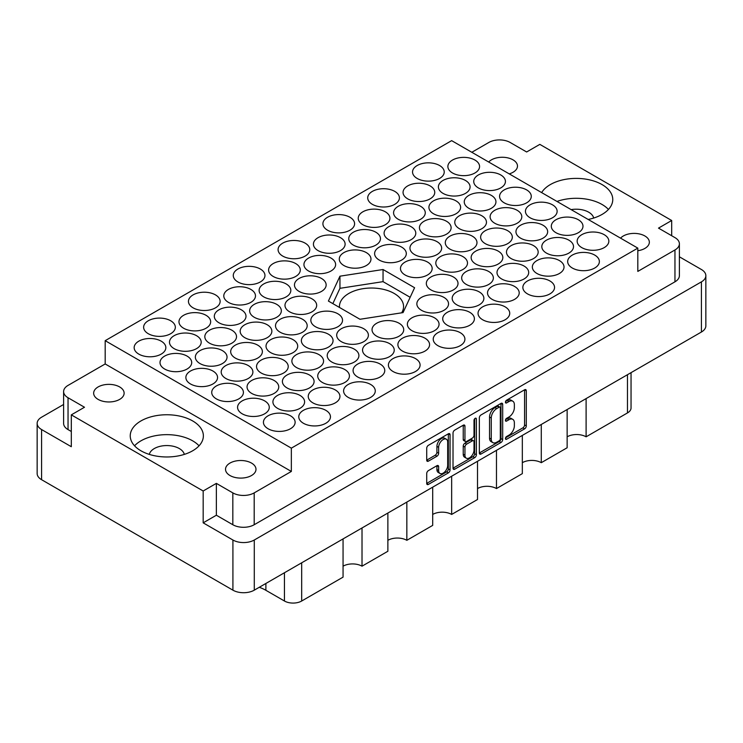<?xml version="1.0" encoding="UTF-8"?>
<svg xmlns="http://www.w3.org/2000/svg" width="743" height="743" viewBox="0 0 743 743"><rect width="100%" height="100%" fill="white"/><g stroke="black" fill="none" stroke-linecap="round" stroke-linejoin="round"><path stroke-width="1.11" d="M446.367 439.215L444.648 438.221A6.399 3.696 120 0 0 441.444 438.537A6.399 3.696 120 0 0 436.921 446.376L438.639 447.37A6.399 3.696 120 0 1 443.172 439.531A6.399 3.696 120 0 1 446.367 439.215A6.399 3.696 120 0 1 447.695 442.15L447.695 465.294A6.399 3.696 120 0 1 444.899 471.74A6.399 3.696 120 0 1 439.967 473.458A6.399 3.696 120 0 1 438.639 470.523L438.639 466.669A2.396 1.384 120 0 0 438.147 465.573A2.396 1.384 120 0 0 436.949 465.685L428.405 470.625A2.396 1.384 120 0 0 426.714 473.551L426.714 483.414A2.396 1.384 120 0 0 427.206 484.51A2.396 1.384 120 0 0 428.405 484.399L448.373 472.873A2.396 1.384 120 0 0 450.063 469.938L450.063 434.776A2.396 1.384 120 0 0 449.571 433.68A2.396 1.384 120 0 0 448.373 433.791L428.405 445.317A2.396 1.384 120 0 0 426.714 448.252L426.714 460.168A2.396 1.384 120 0 0 427.206 461.264A2.396 1.384 120 0 0 428.405 461.143L436.949 456.211A2.396 1.384 120 0 0 438.639 453.286L438.639 447.37M475.186 418.309L476.374 418.996A1.672 0.966 120 0 0 476.031 418.225A1.672 0.966 120 0 0 475.186 418.309A1.672 0.966 120 0 0 474.006 420.362L474.006 435.212A2.396 1.384 120 0 1 472.316 438.138L466.641 441.416A2.396 1.384 120 0 1 465.452 441.537A2.396 1.384 120 0 1 464.951 440.441L464.951 426.176A2.396 1.384 120 0 0 464.459 425.08A2.396 1.384 120 0 0 463.26 425.2L464.951 426.176M593.703 218.033A17.674 10.207 0 0 0 588.688 212.192A17.674 10.207 0 0 0 571.153 209.628M149.297 454.391A17.674 10.207 180 0 1 161.157 446.097A17.674 10.207 180 0 1 179.304 448.549A17.674 10.207 180 0 1 184.32 454.391M98.113 399.39A15.231 8.795 180 0 1 93.655 393.168A15.231 8.795 180 0 1 103.054 385.041A15.231 8.795 180 0 1 119.66 386.945A15.231 8.795 180 0 1 124.127 393.168A15.231 8.795 180 0 1 114.719 401.294A15.231 8.795 180 0 1 98.113 399.39M509.234 173.881A15.231 8.795 0 0 0 517.481 166.07A15.231 8.795 0 0 0 513.023 159.847A15.231 8.795 0 0 0 488.708 162.03M637.819 250.725A15.231 8.795 0 0 0 649.345 242.199A15.231 8.795 0 0 0 644.887 235.977A15.231 8.795 0 0 0 620.572 238.159M229.977 475.52A15.231 8.795 180 0 1 225.519 469.297A15.231 8.795 180 0 1 234.927 461.171A15.231 8.795 180 0 1 251.524 463.084A15.231 8.795 180 0 1 255.991 469.297A15.231 8.795 180 0 1 246.583 477.424A15.231 8.795 180 0 1 229.977 475.52M192.66 420.937A36.565 21.11 0 0 0 152.817 416.359A36.565 21.11 0 0 0 130.239 435.862A36.565 21.11 0 0 0 140.947 450.787A36.565 21.11 0 0 0 180.8 455.366A36.565 21.11 0 0 0 203.368 435.862A36.565 21.11 0 0 0 192.66 420.937M199.05 445.809A36.565 21.11 0 0 0 192.66 440.84A36.565 21.11 0 0 0 134.557 445.809M588.168 219.454A36.565 21.11 0 0 0 612.761 199.505A36.565 21.11 0 0 0 602.053 184.58A36.565 21.11 0 0 0 541.647 192.595M608.443 209.452A36.565 21.11 0 0 0 602.053 204.483A36.565 21.11 0 0 0 556.981 201.446M161.203 341.167A15.844 9.148 0 0 0 143.938 339.189A15.844 9.148 0 0 0 134.158 347.64A15.844 9.148 0 0 0 138.792 354.105A15.844 9.148 0 0 0 156.067 356.092A15.844 9.148 0 0 0 165.847 347.64A15.844 9.148 0 0 0 161.203 341.167M170.686 320.772A15.844 9.148 0 0 0 153.42 318.784A15.844 9.148 0 0 0 143.631 327.236A15.844 9.148 0 0 0 148.275 333.709A15.844 9.148 0 0 0 165.54 335.687A15.844 9.148 0 0 0 175.329 327.236A15.844 9.148 0 0 0 170.686 320.772M206.025 315.292A15.844 9.148 0 0 0 188.75 313.314A15.844 9.148 0 0 0 178.97 321.765A15.844 9.148 0 0 0 183.614 328.23A15.844 9.148 0 0 0 200.879 330.217A15.844 9.148 0 0 0 210.659 321.765A15.844 9.148 0 0 0 206.025 315.292M250.837 289.417A15.844 9.148 0 0 0 233.571 287.439A15.844 9.148 0 0 0 223.792 295.89A15.844 9.148 0 0 0 228.426 302.355A15.844 9.148 0 0 0 245.701 304.342A15.844 9.148 0 0 0 255.481 295.89A15.844 9.148 0 0 0 250.837 289.417M295.658 263.542A15.844 9.148 0 0 0 278.384 261.564A15.844 9.148 0 0 0 268.604 270.015A15.844 9.148 0 0 0 273.248 276.48A15.844 9.148 0 0 0 290.513 278.467A15.844 9.148 0 0 0 300.293 270.015A15.844 9.148 0 0 0 295.658 263.542M187.06 356.092A15.844 9.148 0 0 0 169.794 354.114A15.844 9.148 0 0 0 160.014 362.565A15.844 9.148 0 0 0 164.649 369.03A15.844 9.148 0 0 0 181.924 371.017A15.844 9.148 0 0 0 191.703 362.565A15.844 9.148 0 0 0 187.06 356.092M231.881 330.217A15.844 9.148 0 0 0 214.606 328.239A15.844 9.148 0 0 0 204.827 336.69A15.844 9.148 0 0 0 209.47 343.155A15.844 9.148 0 0 0 226.736 345.142A15.844 9.148 0 0 0 236.515 336.69A15.844 9.148 0 0 0 231.881 330.217M276.693 304.351A15.844 9.148 0 0 0 259.428 302.364A15.844 9.148 0 0 0 249.648 310.815A15.844 9.148 0 0 0 254.282 317.289A15.844 9.148 0 0 0 271.557 319.267A15.844 9.148 0 0 0 281.337 310.815A15.844 9.148 0 0 0 276.693 304.351M321.515 278.476A15.844 9.148 0 0 0 304.24 276.489A15.844 9.148 0 0 0 294.46 284.94A15.844 9.148 0 0 0 299.104 291.414A15.844 9.148 0 0 0 316.369 293.392A15.844 9.148 0 0 0 326.149 284.94A15.844 9.148 0 0 0 321.515 278.476M212.916 371.026A15.844 9.148 0 0 0 195.65 369.039A15.844 9.148 0 0 0 185.871 377.49A15.844 9.148 0 0 0 190.505 383.964A15.844 9.148 0 0 0 207.78 385.942A15.844 9.148 0 0 0 217.56 377.49A15.844 9.148 0 0 0 212.916 371.026M257.737 345.151A15.844 9.148 0 0 0 240.463 343.164A15.844 9.148 0 0 0 230.683 351.615A15.844 9.148 0 0 0 235.327 358.089A15.844 9.148 0 0 0 252.592 360.067A15.844 9.148 0 0 0 262.372 351.615A15.844 9.148 0 0 0 257.737 345.151M302.55 319.276A15.844 9.148 0 0 0 285.284 317.289A15.844 9.148 0 0 0 275.504 325.74A15.844 9.148 0 0 0 280.139 332.214A15.844 9.148 0 0 0 297.414 334.192A15.844 9.148 0 0 0 307.193 325.74A15.844 9.148 0 0 0 302.55 319.276M238.772 385.951A15.844 9.148 0 0 0 221.507 383.973A15.844 9.148 0 0 0 211.727 392.425A15.844 9.148 0 0 0 216.362 398.889A15.844 9.148 0 0 0 233.627 400.876A15.844 9.148 0 0 0 243.416 392.425A15.844 9.148 0 0 0 238.772 385.951M283.594 360.076A15.844 9.148 0 0 0 266.319 358.098A15.844 9.148 0 0 0 256.539 366.55A15.844 9.148 0 0 0 261.183 373.014A15.844 9.148 0 0 0 278.449 375.001A15.844 9.148 0 0 0 288.228 366.55A15.844 9.148 0 0 0 283.594 360.076M328.406 334.201A15.844 9.148 0 0 0 311.141 332.223A15.844 9.148 0 0 0 301.361 340.675A15.844 9.148 0 0 0 305.995 347.139A15.844 9.148 0 0 0 323.27 349.126A15.844 9.148 0 0 0 333.05 340.675A15.844 9.148 0 0 0 328.406 334.201M264.629 400.876A15.844 9.148 0 0 0 247.363 398.898A15.844 9.148 0 0 0 237.574 407.35A15.844 9.148 0 0 0 242.218 413.814A15.844 9.148 0 0 0 259.483 415.801A15.844 9.148 0 0 0 269.272 407.35A15.844 9.148 0 0 0 264.629 400.876M309.441 375.001A15.844 9.148 0 0 0 292.175 373.023A15.844 9.148 0 0 0 282.396 381.475A15.844 9.148 0 0 0 287.039 387.939A15.844 9.148 0 0 0 304.305 389.926A15.844 9.148 0 0 0 314.085 381.475A15.844 9.148 0 0 0 309.441 375.001M354.262 349.126A15.844 9.148 0 0 0 336.997 347.148A15.844 9.148 0 0 0 327.217 355.6A15.844 9.148 0 0 0 331.852 362.064A15.844 9.148 0 0 0 349.126 364.051A15.844 9.148 0 0 0 358.906 355.6A15.844 9.148 0 0 0 354.262 349.126M399.084 323.251A15.844 9.148 0 0 0 381.809 321.273A15.844 9.148 0 0 0 372.029 329.725A15.844 9.148 0 0 0 376.673 336.189A15.844 9.148 0 0 0 393.939 338.176A15.844 9.148 0 0 0 403.718 329.725A15.844 9.148 0 0 0 399.084 323.251M290.485 415.811A15.844 9.148 0 0 0 273.22 413.823A15.844 9.148 0 0 0 263.431 422.275A15.844 9.148 0 0 0 268.074 428.748A15.844 9.148 0 0 0 285.34 430.726A15.844 9.148 0 0 0 295.129 422.275A15.844 9.148 0 0 0 290.485 415.811M335.297 389.936A15.844 9.148 0 0 0 318.032 387.948A15.844 9.148 0 0 0 308.252 396.4A15.844 9.148 0 0 0 312.896 402.873A15.844 9.148 0 0 0 330.161 404.851A15.844 9.148 0 0 0 339.941 396.4A15.844 9.148 0 0 0 335.297 389.936M380.119 364.061A15.844 9.148 0 0 0 362.853 362.073A15.844 9.148 0 0 0 353.074 370.525A15.844 9.148 0 0 0 357.708 376.998A15.844 9.148 0 0 0 374.974 378.976A15.844 9.148 0 0 0 384.763 370.525A15.844 9.148 0 0 0 380.119 364.061M424.94 338.186A15.844 9.148 0 0 0 407.666 336.198A15.844 9.148 0 0 0 397.886 344.65A15.844 9.148 0 0 0 402.53 351.123A15.844 9.148 0 0 0 419.795 353.101A15.844 9.148 0 0 0 429.575 344.65A15.844 9.148 0 0 0 424.94 338.186M215.498 294.897A15.844 9.148 0 0 0 198.232 292.909A15.844 9.148 0 0 0 188.453 301.361A15.844 9.148 0 0 0 193.096 307.834A15.844 9.148 0 0 0 210.362 309.812A15.844 9.148 0 0 0 220.142 301.361A15.844 9.148 0 0 0 215.498 294.897M260.319 269.022A15.844 9.148 0 0 0 243.054 267.034A15.844 9.148 0 0 0 233.265 275.486A15.844 9.148 0 0 0 237.909 281.959A15.844 9.148 0 0 0 255.174 283.937A15.844 9.148 0 0 0 264.963 275.486A15.844 9.148 0 0 0 260.319 269.022M196.542 335.697A15.844 9.148 0 0 0 179.277 333.709A15.844 9.148 0 0 0 169.488 342.161A15.844 9.148 0 0 0 174.131 348.634A15.844 9.148 0 0 0 191.397 350.612A15.844 9.148 0 0 0 201.186 342.161A15.844 9.148 0 0 0 196.542 335.697M241.354 309.822A15.844 9.148 0 0 0 224.089 307.834A15.844 9.148 0 0 0 214.309 316.286A15.844 9.148 0 0 0 218.953 322.759A15.844 9.148 0 0 0 236.218 324.737A15.844 9.148 0 0 0 245.998 316.286A15.844 9.148 0 0 0 241.354 309.822M286.176 283.947A15.844 9.148 0 0 0 268.91 281.959A15.844 9.148 0 0 0 259.121 290.411A15.844 9.148 0 0 0 263.765 296.884A15.844 9.148 0 0 0 281.03 298.862A15.844 9.148 0 0 0 290.819 290.411A15.844 9.148 0 0 0 286.176 283.947M222.398 350.622A15.844 9.148 0 0 0 205.133 348.643A15.844 9.148 0 0 0 195.344 357.095A15.844 9.148 0 0 0 199.988 363.559A15.844 9.148 0 0 0 217.253 365.547A15.844 9.148 0 0 0 227.042 357.095A15.844 9.148 0 0 0 222.398 350.622M267.211 324.747A15.844 9.148 0 0 0 249.945 322.768A15.844 9.148 0 0 0 240.165 331.22A15.844 9.148 0 0 0 244.809 337.684A15.844 9.148 0 0 0 262.075 339.672A15.844 9.148 0 0 0 271.854 331.22A15.844 9.148 0 0 0 267.211 324.747M312.032 298.872A15.844 9.148 0 0 0 294.767 296.894A15.844 9.148 0 0 0 284.978 305.345A15.844 9.148 0 0 0 289.621 311.809A15.844 9.148 0 0 0 306.887 313.797A15.844 9.148 0 0 0 316.676 305.345A15.844 9.148 0 0 0 312.032 298.872M248.255 365.547A15.844 9.148 0 0 0 230.989 363.568A15.844 9.148 0 0 0 221.2 372.02A15.844 9.148 0 0 0 225.844 378.484A15.844 9.148 0 0 0 243.11 380.472A15.844 9.148 0 0 0 252.889 372.02A15.844 9.148 0 0 0 248.255 365.547M293.067 339.672A15.844 9.148 0 0 0 275.802 337.694A15.844 9.148 0 0 0 266.022 346.145A15.844 9.148 0 0 0 270.666 352.609A15.844 9.148 0 0 0 287.931 354.597A15.844 9.148 0 0 0 297.711 346.145A15.844 9.148 0 0 0 293.067 339.672M337.889 313.797A15.844 9.148 0 0 0 320.623 311.819A15.844 9.148 0 0 0 310.834 320.27A15.844 9.148 0 0 0 315.478 326.734A15.844 9.148 0 0 0 332.743 328.722A15.844 9.148 0 0 0 342.532 320.27A15.844 9.148 0 0 0 337.889 313.797M274.111 380.481A15.844 9.148 0 0 0 256.837 378.493A15.844 9.148 0 0 0 247.057 386.945A15.844 9.148 0 0 0 251.701 393.418A15.844 9.148 0 0 0 268.966 395.397A15.844 9.148 0 0 0 278.746 386.945A15.844 9.148 0 0 0 274.111 380.481M318.923 354.606A15.844 9.148 0 0 0 301.658 352.619A15.844 9.148 0 0 0 291.878 361.07A15.844 9.148 0 0 0 296.522 367.544A15.844 9.148 0 0 0 313.787 369.522A15.844 9.148 0 0 0 323.567 361.07A15.844 9.148 0 0 0 318.923 354.606M363.745 328.731A15.844 9.148 0 0 0 346.479 326.744A15.844 9.148 0 0 0 336.69 335.195A15.844 9.148 0 0 0 341.334 341.669A15.844 9.148 0 0 0 358.6 343.647A15.844 9.148 0 0 0 368.389 335.195A15.844 9.148 0 0 0 363.745 328.731M299.968 395.406A15.844 9.148 0 0 0 282.693 393.428A15.844 9.148 0 0 0 272.913 401.879A15.844 9.148 0 0 0 277.557 408.344A15.844 9.148 0 0 0 294.822 410.331A15.844 9.148 0 0 0 304.602 401.879A15.844 9.148 0 0 0 299.968 395.406M344.78 369.531A15.844 9.148 0 0 0 327.514 367.553A15.844 9.148 0 0 0 317.735 376.004A15.844 9.148 0 0 0 322.369 382.469A15.844 9.148 0 0 0 339.644 384.456A15.844 9.148 0 0 0 349.424 376.004A15.844 9.148 0 0 0 344.78 369.531M389.601 343.656A15.844 9.148 0 0 0 372.327 341.678A15.844 9.148 0 0 0 362.547 350.129A15.844 9.148 0 0 0 367.191 356.594A15.844 9.148 0 0 0 384.456 358.581A15.844 9.148 0 0 0 394.236 350.129A15.844 9.148 0 0 0 389.601 343.656M460.27 332.706A15.844 9.148 0 0 0 443.004 330.728A15.844 9.148 0 0 0 433.225 339.179A15.844 9.148 0 0 0 437.868 345.644A15.844 9.148 0 0 0 455.134 347.631A15.844 9.148 0 0 0 464.914 339.179A15.844 9.148 0 0 0 460.27 332.706M505.091 306.831A15.844 9.148 0 0 0 487.826 304.853A15.844 9.148 0 0 0 478.037 313.305A15.844 9.148 0 0 0 482.681 319.769A15.844 9.148 0 0 0 499.946 321.756A15.844 9.148 0 0 0 509.735 313.305A15.844 9.148 0 0 0 505.091 306.831M549.904 280.956A15.844 9.148 0 0 0 532.638 278.978A15.844 9.148 0 0 0 522.858 287.43A15.844 9.148 0 0 0 527.502 293.894A15.844 9.148 0 0 0 544.768 295.881A15.844 9.148 0 0 0 554.547 287.43A15.844 9.148 0 0 0 549.904 280.956M594.725 255.081A15.844 9.148 0 0 0 577.46 253.103A15.844 9.148 0 0 0 567.671 261.555A15.844 9.148 0 0 0 572.314 268.019A15.844 9.148 0 0 0 589.58 270.006A15.844 9.148 0 0 0 599.369 261.555A15.844 9.148 0 0 0 594.725 255.081M434.414 317.781A15.844 9.148 0 0 0 417.148 315.803A15.844 9.148 0 0 0 407.368 324.254A15.844 9.148 0 0 0 412.012 330.719A15.844 9.148 0 0 0 429.278 332.706A15.844 9.148 0 0 0 439.057 324.254A15.844 9.148 0 0 0 434.414 317.781M479.235 291.906A15.844 9.148 0 0 0 461.97 289.928A15.844 9.148 0 0 0 452.181 298.38A15.844 9.148 0 0 0 456.824 304.844A15.844 9.148 0 0 0 474.09 306.831A15.844 9.148 0 0 0 483.879 298.38A15.844 9.148 0 0 0 479.235 291.906M524.047 266.031A15.844 9.148 0 0 0 506.782 264.053A15.844 9.148 0 0 0 497.002 272.505A15.844 9.148 0 0 0 501.646 278.969A15.844 9.148 0 0 0 518.911 280.956A15.844 9.148 0 0 0 528.691 272.505A15.844 9.148 0 0 0 524.047 266.031M568.869 240.156A15.844 9.148 0 0 0 551.603 238.178A15.844 9.148 0 0 0 541.814 246.63A15.844 9.148 0 0 0 546.458 253.094A15.844 9.148 0 0 0 563.723 255.081A15.844 9.148 0 0 0 573.512 246.63A15.844 9.148 0 0 0 568.869 240.156M453.379 276.981A15.844 9.148 0 0 0 436.113 274.994A15.844 9.148 0 0 0 426.324 283.445A15.844 9.148 0 0 0 430.968 289.919A15.844 9.148 0 0 0 448.233 291.897A15.844 9.148 0 0 0 458.022 283.445A15.844 9.148 0 0 0 453.379 276.981M498.191 251.106A15.844 9.148 0 0 0 480.925 249.119A15.844 9.148 0 0 0 471.146 257.57A15.844 9.148 0 0 0 475.789 264.044A15.844 9.148 0 0 0 493.055 266.022A15.844 9.148 0 0 0 502.835 257.57A15.844 9.148 0 0 0 498.191 251.106M543.012 225.231A15.844 9.148 0 0 0 525.747 223.244A15.844 9.148 0 0 0 515.958 231.695A15.844 9.148 0 0 0 520.602 238.169A15.844 9.148 0 0 0 537.867 240.147A15.844 9.148 0 0 0 547.656 231.695A15.844 9.148 0 0 0 543.012 225.231M427.522 262.047A15.844 9.148 0 0 0 410.257 260.069A15.844 9.148 0 0 0 400.468 268.52A15.844 9.148 0 0 0 405.111 274.984A15.844 9.148 0 0 0 422.377 276.972A15.844 9.148 0 0 0 432.166 268.52A15.844 9.148 0 0 0 427.522 262.047M472.334 236.172A15.844 9.148 0 0 0 455.069 234.194A15.844 9.148 0 0 0 445.289 242.645A15.844 9.148 0 0 0 449.933 249.109A15.844 9.148 0 0 0 467.198 251.097A15.844 9.148 0 0 0 476.978 242.645A15.844 9.148 0 0 0 472.334 236.172M517.156 210.297A15.844 9.148 0 0 0 499.89 208.319A15.844 9.148 0 0 0 490.111 216.77A15.844 9.148 0 0 0 494.745 223.234A15.844 9.148 0 0 0 512.011 225.222A15.844 9.148 0 0 0 521.8 216.77A15.844 9.148 0 0 0 517.156 210.297M401.666 247.122A15.844 9.148 0 0 0 384.4 245.144A15.844 9.148 0 0 0 374.611 253.595A15.844 9.148 0 0 0 379.255 260.059A15.844 9.148 0 0 0 396.521 262.047A15.844 9.148 0 0 0 406.31 253.595A15.844 9.148 0 0 0 401.666 247.122M446.478 221.247A15.844 9.148 0 0 0 429.213 219.269A15.844 9.148 0 0 0 419.433 227.72A15.844 9.148 0 0 0 424.077 234.184A15.844 9.148 0 0 0 441.342 236.172A15.844 9.148 0 0 0 451.122 227.72A15.844 9.148 0 0 0 446.478 221.247M491.299 195.372A15.844 9.148 0 0 0 474.034 193.394A15.844 9.148 0 0 0 464.254 201.845A15.844 9.148 0 0 0 468.889 208.309A15.844 9.148 0 0 0 486.163 210.297A15.844 9.148 0 0 0 495.943 201.845A15.844 9.148 0 0 0 491.299 195.372M330.988 258.072A15.844 9.148 0 0 0 313.722 256.084A15.844 9.148 0 0 0 303.943 264.536A15.844 9.148 0 0 0 308.586 271.009A15.844 9.148 0 0 0 325.852 272.987A15.844 9.148 0 0 0 335.632 264.536A15.844 9.148 0 0 0 330.988 258.072M375.809 232.197A15.844 9.148 0 0 0 358.544 230.209A15.844 9.148 0 0 0 348.764 238.661A15.844 9.148 0 0 0 353.399 245.134A15.844 9.148 0 0 0 370.673 247.113A15.844 9.148 0 0 0 380.453 238.661A15.844 9.148 0 0 0 375.809 232.197M420.631 206.322A15.844 9.148 0 0 0 403.356 204.334A15.844 9.148 0 0 0 393.576 212.786A15.844 9.148 0 0 0 398.22 219.259A15.844 9.148 0 0 0 415.486 221.238A15.844 9.148 0 0 0 425.265 212.786A15.844 9.148 0 0 0 420.631 206.322M465.443 180.447A15.844 9.148 0 0 0 448.178 178.459A15.844 9.148 0 0 0 438.398 186.911A15.844 9.148 0 0 0 443.032 193.384A15.844 9.148 0 0 0 460.307 195.363A15.844 9.148 0 0 0 470.087 186.911A15.844 9.148 0 0 0 465.443 180.447M305.132 243.147A15.844 9.148 0 0 0 287.866 241.159A15.844 9.148 0 0 0 278.086 249.611A15.844 9.148 0 0 0 282.73 256.084A15.844 9.148 0 0 0 299.996 258.062A15.844 9.148 0 0 0 309.775 249.611A15.844 9.148 0 0 0 305.132 243.147M349.953 217.272A15.844 9.148 0 0 0 332.688 215.284A15.844 9.148 0 0 0 322.908 223.736A15.844 9.148 0 0 0 327.542 230.209A15.844 9.148 0 0 0 344.817 232.188A15.844 9.148 0 0 0 354.597 223.736A15.844 9.148 0 0 0 349.953 217.272M394.774 191.397A15.844 9.148 0 0 0 377.5 189.409A15.844 9.148 0 0 0 367.72 197.861A15.844 9.148 0 0 0 372.364 204.334A15.844 9.148 0 0 0 389.629 206.313A15.844 9.148 0 0 0 399.409 197.861A15.844 9.148 0 0 0 394.774 191.397M469.752 312.311A15.844 9.148 0 0 0 452.487 310.323A15.844 9.148 0 0 0 442.707 318.775A15.844 9.148 0 0 0 447.342 325.248A15.844 9.148 0 0 0 464.616 327.226A15.844 9.148 0 0 0 474.396 318.775A15.844 9.148 0 0 0 469.752 312.311M514.574 286.436A15.844 9.148 0 0 0 497.299 284.448A15.844 9.148 0 0 0 487.519 292.9A15.844 9.148 0 0 0 492.163 299.373A15.844 9.148 0 0 0 509.429 301.352A15.844 9.148 0 0 0 519.208 292.9A15.844 9.148 0 0 0 514.574 286.436M559.386 260.561A15.844 9.148 0 0 0 542.121 258.573A15.844 9.148 0 0 0 532.341 267.025A15.844 9.148 0 0 0 536.975 273.498A15.844 9.148 0 0 0 554.25 275.477A15.844 9.148 0 0 0 564.03 267.025A15.844 9.148 0 0 0 559.386 260.561M604.208 234.686A15.844 9.148 0 0 0 586.933 232.698A15.844 9.148 0 0 0 577.153 241.15A15.844 9.148 0 0 0 581.797 247.623A15.844 9.148 0 0 0 599.062 249.602A15.844 9.148 0 0 0 608.842 241.15A15.844 9.148 0 0 0 604.208 234.686M443.896 297.376A15.844 9.148 0 0 0 426.631 295.398A15.844 9.148 0 0 0 416.851 303.85A15.844 9.148 0 0 0 421.485 310.314A15.844 9.148 0 0 0 438.76 312.301A15.844 9.148 0 0 0 448.54 303.85A15.844 9.148 0 0 0 443.896 297.376M488.718 271.501A15.844 9.148 0 0 0 471.443 269.523A15.844 9.148 0 0 0 461.663 277.975A15.844 9.148 0 0 0 466.307 284.439A15.844 9.148 0 0 0 483.572 286.426A15.844 9.148 0 0 0 493.352 277.975A15.844 9.148 0 0 0 488.718 271.501M533.53 245.627A15.844 9.148 0 0 0 516.264 243.648A15.844 9.148 0 0 0 506.485 252.1A15.844 9.148 0 0 0 511.119 258.564A15.844 9.148 0 0 0 528.394 260.552A15.844 9.148 0 0 0 538.173 252.1A15.844 9.148 0 0 0 533.53 245.627M578.351 219.752A15.844 9.148 0 0 0 561.076 217.773A15.844 9.148 0 0 0 551.297 226.225A15.844 9.148 0 0 0 555.94 232.689A15.844 9.148 0 0 0 573.206 234.677A15.844 9.148 0 0 0 582.986 226.225A15.844 9.148 0 0 0 578.351 219.752M462.861 256.576A15.844 9.148 0 0 0 445.586 254.598A15.844 9.148 0 0 0 435.807 263.05A15.844 9.148 0 0 0 440.45 269.514A15.844 9.148 0 0 0 457.716 271.501A15.844 9.148 0 0 0 467.496 263.05A15.844 9.148 0 0 0 462.861 256.576M507.673 230.702A15.844 9.148 0 0 0 490.408 228.723A15.844 9.148 0 0 0 480.628 237.175A15.844 9.148 0 0 0 485.263 243.639A15.844 9.148 0 0 0 502.537 245.627A15.844 9.148 0 0 0 512.317 237.175A15.844 9.148 0 0 0 507.673 230.702M552.495 204.827A15.844 9.148 0 0 0 535.22 202.848A15.844 9.148 0 0 0 525.44 211.3A15.844 9.148 0 0 0 530.084 217.764A15.844 9.148 0 0 0 547.35 219.752A15.844 9.148 0 0 0 557.129 211.3A15.844 9.148 0 0 0 552.495 204.827M437.005 241.651A15.844 9.148 0 0 0 419.73 239.664A15.844 9.148 0 0 0 409.95 248.116A15.844 9.148 0 0 0 414.594 254.589A15.844 9.148 0 0 0 431.859 256.567A15.844 9.148 0 0 0 441.639 248.116A15.844 9.148 0 0 0 437.005 241.651M481.817 215.776A15.844 9.148 0 0 0 464.551 213.789A15.844 9.148 0 0 0 454.772 222.241A15.844 9.148 0 0 0 459.406 228.714A15.844 9.148 0 0 0 476.681 230.692A15.844 9.148 0 0 0 486.461 222.241A15.844 9.148 0 0 0 481.817 215.776M526.638 189.902A15.844 9.148 0 0 0 509.373 187.914A15.844 9.148 0 0 0 499.584 196.366A15.844 9.148 0 0 0 504.228 202.839A15.844 9.148 0 0 0 521.493 204.817A15.844 9.148 0 0 0 531.273 196.366A15.844 9.148 0 0 0 526.638 189.902M366.327 252.601A15.844 9.148 0 0 0 349.061 250.614A15.844 9.148 0 0 0 339.282 259.066A15.844 9.148 0 0 0 343.916 265.539A15.844 9.148 0 0 0 361.191 267.517A15.844 9.148 0 0 0 370.971 259.066A15.844 9.148 0 0 0 366.327 252.601M411.148 226.726A15.844 9.148 0 0 0 393.874 224.739A15.844 9.148 0 0 0 384.094 233.191A15.844 9.148 0 0 0 388.738 239.664A15.844 9.148 0 0 0 406.003 241.642A15.844 9.148 0 0 0 415.783 233.191A15.844 9.148 0 0 0 411.148 226.726M455.961 200.851A15.844 9.148 0 0 0 438.695 198.864A15.844 9.148 0 0 0 428.915 207.316A15.844 9.148 0 0 0 433.559 213.789A15.844 9.148 0 0 0 450.825 215.767A15.844 9.148 0 0 0 460.604 207.316A15.844 9.148 0 0 0 455.961 200.851M500.782 174.976A15.844 9.148 0 0 0 483.517 172.989A15.844 9.148 0 0 0 473.728 181.441A15.844 9.148 0 0 0 478.371 187.914A15.844 9.148 0 0 0 495.637 189.892A15.844 9.148 0 0 0 505.426 181.441A15.844 9.148 0 0 0 500.782 174.976M340.47 237.667A15.844 9.148 0 0 0 323.205 235.689A15.844 9.148 0 0 0 313.425 244.141A15.844 9.148 0 0 0 318.06 250.605A15.844 9.148 0 0 0 335.334 252.592A15.844 9.148 0 0 0 345.114 244.141A15.844 9.148 0 0 0 340.47 237.667M385.292 211.792A15.844 9.148 0 0 0 368.026 209.814A15.844 9.148 0 0 0 358.237 218.266A15.844 9.148 0 0 0 362.881 224.73A15.844 9.148 0 0 0 380.147 226.717A15.844 9.148 0 0 0 389.926 218.266A15.844 9.148 0 0 0 385.292 211.792M430.104 185.917A15.844 9.148 0 0 0 412.839 183.939A15.844 9.148 0 0 0 403.059 192.391A15.844 9.148 0 0 0 407.703 198.855A15.844 9.148 0 0 0 424.968 200.842A15.844 9.148 0 0 0 434.748 192.391A15.844 9.148 0 0 0 430.104 185.917M325.824 410.331A15.844 9.148 0 0 0 308.549 408.353A15.844 9.148 0 0 0 298.77 416.804A15.844 9.148 0 0 0 303.413 423.269A15.844 9.148 0 0 0 320.679 425.256A15.844 9.148 0 0 0 330.459 416.804A15.844 9.148 0 0 0 325.824 410.331M370.636 384.456A15.844 9.148 0 0 0 353.371 382.478A15.844 9.148 0 0 0 343.591 390.929A15.844 9.148 0 0 0 348.226 397.394A15.844 9.148 0 0 0 365.5 399.381A15.844 9.148 0 0 0 375.28 390.929A15.844 9.148 0 0 0 370.636 384.456M415.458 358.581A15.844 9.148 0 0 0 398.183 356.603A15.844 9.148 0 0 0 388.403 365.054A15.844 9.148 0 0 0 393.047 371.519A15.844 9.148 0 0 0 410.312 373.506A15.844 9.148 0 0 0 420.092 365.054A15.844 9.148 0 0 0 415.458 358.581M439.587 165.522A15.844 9.148 0 0 0 422.321 163.534A15.844 9.148 0 0 0 412.541 171.986A15.844 9.148 0 0 0 417.176 178.459A15.844 9.148 0 0 0 434.451 180.438A15.844 9.148 0 0 0 444.23 171.986A15.844 9.148 0 0 0 439.587 165.522M474.926 160.042A15.844 9.148 0 0 0 457.66 158.064A15.844 9.148 0 0 0 447.871 166.516A15.844 9.148 0 0 0 452.515 172.98A15.844 9.148 0 0 0 469.78 174.967A15.844 9.148 0 0 0 479.569 166.516A15.844 9.148 0 0 0 474.926 160.042M401.647 312.822A32.06 18.51 0 0 0 403.56 306.534A32.06 18.51 0 0 0 394.171 293.448A32.06 18.51 0 0 0 359.231 289.436A32.06 18.51 0 0 0 339.44 306.534A32.06 18.51 0 0 0 339.486 307.453M479.337 417.872L479.337 453.035A2.396 1.384 120 0 0 479.829 454.131A2.396 1.384 120 0 0 481.027 454.019L500.996 442.484A2.396 1.384 120 0 0 502.686 439.559L502.686 404.387A2.396 1.384 120 0 0 502.184 403.3A2.396 1.384 120 0 0 500.996 403.412L481.027 414.938A2.396 1.384 120 0 0 479.337 417.872M705.85 275.69L705.85 325.843A15.111 8.73 180 0 1 701.42 332.019L254.282 590.165A15.111 8.73 180 0 1 232.912 590.165L41.58 479.699A15.111 8.73 180 0 1 37.15 473.532L37.15 423.371A15.111 8.73 0 0 0 41.58 429.547L71.309 446.71L71.309 414.863L203.173 490.993L203.173 522.84L232.912 540.012A15.111 8.73 0 0 0 254.282 540.012L701.42 281.857A15.111 8.73 0 0 0 705.85 275.69A15.111 8.73 0 0 0 701.42 269.514L679.39 256.799M508.946 435.166L506.615 436.503A1.672 0.966 120 0 0 505.528 437.98A1.672 0.966 120 0 0 505.779 439.327A1.672 0.966 120 0 0 506.615 439.243L524.595 428.86A2.396 1.384 120 0 0 526.285 425.934L526.285 390.762A2.396 1.384 120 0 0 525.793 389.666A2.396 1.384 120 0 0 524.595 389.787L506.615 400.171A1.672 0.966 120 0 0 505.528 401.638A1.672 0.966 120 0 0 505.779 402.985A1.672 0.966 120 0 0 506.615 402.901L508.946 401.554A7.653 4.421 120 0 1 512.772 401.183A7.653 4.421 120 0 1 514.36 404.684L514.36 407.619A7.653 4.421 120 0 1 508.946 416.99L506.615 418.337A1.672 0.966 120 0 0 505.528 419.814A1.672 0.966 120 0 0 505.779 421.151A1.672 0.966 120 0 0 506.615 421.067L508.946 419.73A7.653 4.421 120 0 1 512.772 419.349A7.653 4.421 120 0 1 514.36 422.851L514.36 425.785A7.653 4.421 120 0 1 508.946 435.166M453.026 468.192L472.957 456.685L474.684 457.679A2.396 1.384 120 0 0 476.374 454.744L476.374 418.996M474.684 457.679L454.716 469.204A2.396 1.384 120 0 1 453.518 469.325A2.396 1.384 120 0 1 453.026 468.229L453.026 433.058A2.396 1.384 120 0 1 454.716 430.132L463.26 425.2M671.691 235.726L671.691 220.504L539.827 144.374L526.638 151.981L510.172 142.48A15.111 8.73 0 0 0 488.801 142.48L471.824 152.278M63.61 404.48L41.58 417.204A15.111 8.73 0 0 0 37.15 423.371M637.819 248.116L291.349 448.15L105.181 340.675L451.651 140.641L637.819 248.116L637.819 271.409L674.96 249.964A15.111 8.73 0 0 0 679.39 243.788A15.111 8.73 0 0 0 674.96 237.621L658.502 228.12L671.691 220.504M403.05 312.608L414.594 287.727L383.044 269.514L339.95 276.182L328.406 301.064L359.956 319.276L403.05 312.608M203.173 522.84L216.362 515.224L216.362 483.377L203.173 490.993M216.362 515.224L232.828 524.734L232.828 492.888A15.111 8.73 0 0 0 254.199 492.888L254.199 524.734A15.111 8.73 180 0 1 232.828 524.734M216.362 483.377L232.828 492.888M679.39 243.788L679.39 275.634A15.111 8.73 180 0 1 674.96 281.811L254.199 524.734M291.349 448.15L291.349 471.443L254.199 492.888M105.181 340.675L105.181 363.959L68.04 385.403A15.111 8.73 0 0 0 63.61 391.58A15.111 8.73 0 0 0 68.04 397.746L84.498 407.248L71.309 414.863M68.04 397.746L68.04 429.593L71.309 431.479M68.04 429.593A15.111 8.73 180 0 1 63.61 423.426L63.61 391.58M291.349 471.443L105.181 363.959M586.106 398.592L586.106 436.81L627.473 412.922L627.473 374.704M567.141 409.542L567.141 447.76L541.285 462.685A13.411 7.736 0 0 0 522.329 462.685M586.106 436.81A13.411 7.736 0 0 0 567.141 436.81M541.285 424.467L541.285 462.685M522.329 435.417L522.329 473.635L496.473 488.56A13.411 7.736 0 0 0 477.508 488.56M496.473 450.342L496.473 488.56M477.508 461.292L477.508 499.51L451.651 514.435L451.651 476.217M432.695 487.167L432.695 525.385L406.839 540.31L406.839 502.092M432.695 514.435A13.411 7.736 180 0 1 451.651 514.435M387.874 513.041L387.874 551.26L362.017 566.185L362.017 527.967M387.874 540.31A13.411 7.736 180 0 1 406.839 540.31M343.062 538.916L343.062 577.135L301.686 601.013A12.185 7.04 180 0 1 284.448 601.013L284.448 572.751M343.062 566.185A13.411 7.736 180 0 1 362.017 566.185M265.883 583.478L265.883 590.295L284.448 601.013M631.048 372.652L631.048 407.944A12.185 7.04 180 0 1 627.473 412.922M265.883 590.295A35.59 20.544 0 0 0 259.27 587.286M410.155 297.302L383.044 281.653L339.95 288.321L332.845 303.627M339.95 288.321L339.95 276.182M383.044 281.653L383.044 269.514M512.772 419.349L511.045 418.355A7.653 4.421 120 0 0 507.218 418.736L508.946 419.73M505.565 419.693L507.218 418.736M512.772 401.183L511.045 400.18A7.653 4.421 120 0 0 507.218 400.561L508.946 401.554M505.565 401.517L507.218 400.561M505.565 437.859L522.868 427.866A2.396 1.384 120 0 0 524.567 424.94L524.567 389.806M479.337 452.998L499.268 441.491A2.396 1.384 120 0 0 500.958 438.565L500.958 403.43M499.129 440.831A1.672 0.966 120 0 0 500.318 438.779L500.318 407.907A1.672 0.966 120 0 0 499.965 407.145A1.672 0.966 120 0 0 499.129 407.22L496.677 408.641A7.653 4.421 120 0 0 491.262 418.021L491.262 439.122A7.653 4.421 120 0 0 492.85 442.624A7.653 4.421 120 0 0 496.677 442.243L499.129 440.831M499.965 407.145L498.247 406.142A1.672 0.966 120 0 0 497.411 406.226L499.129 407.22M492.85 442.624L491.123 441.63A7.653 4.421 120 0 1 489.544 438.119L489.544 417.027A7.653 4.421 120 0 1 494.949 407.647L497.411 406.226M463.233 425.219L463.233 439.438A2.396 1.384 120 0 0 463.725 440.534L465.452 441.537M474.647 418.773L474.647 453.75L476.374 454.744M464.951 455.236A6.399 3.696 120 0 0 466.279 458.171A6.399 3.696 120 0 0 471.211 456.453A6.399 3.696 120 0 0 474.006 450.007L474.006 441.853A2.396 1.384 120 0 0 473.514 440.757A2.396 1.384 120 0 0 472.316 440.878L466.641 444.147A2.396 1.384 120 0 0 464.951 447.082L464.951 455.236L463.233 454.242A6.399 3.696 120 0 0 464.551 457.168L466.279 458.171M473.514 440.757L471.786 439.763A2.396 1.384 120 0 0 470.588 439.884L472.316 440.878M463.233 454.242L463.233 446.088A2.396 1.384 120 0 1 464.923 443.153L470.588 439.884M472.957 456.685A2.396 1.384 120 0 0 474.647 453.75M439.967 473.458L438.249 472.455A6.399 3.696 120 0 1 436.921 469.53L436.921 465.703M428.405 461.143L426.714 460.168L435.231 455.218A2.396 1.384 120 0 0 436.921 452.292L436.921 446.376M426.714 483.387L446.645 471.87A2.396 1.384 120 0 0 448.345 468.944L448.345 433.81M701.42 332.019L701.42 281.857M254.282 540.012L254.282 590.165M41.58 429.547L41.58 479.699M232.912 590.165L232.912 540.012M674.96 281.811L674.96 249.964M301.686 562.795L301.686 601.013M505.435 420.389L506.615 421.067M505.435 402.214L506.615 402.901M524.595 389.787L526.285 390.762M524.567 424.94L526.285 425.934M522.868 427.866L524.595 428.86M505.435 438.556L506.615 439.243M500.996 403.412L502.686 404.387M500.958 438.565L502.686 439.559M499.268 441.491L500.996 442.484M479.337 453.035L481.027 454.019M494.949 407.647L496.677 408.641M489.544 417.027L491.262 418.021M489.544 438.119L491.262 439.122M453.026 468.229L454.716 469.204M463.233 439.438L464.951 440.441M464.923 443.153L466.641 444.147M463.233 446.088L464.951 447.082M436.949 465.685L438.639 466.669M436.921 469.53L438.639 470.523M436.921 452.292L438.639 453.286M435.231 455.218L436.949 456.211M448.373 433.791L450.063 434.776M448.345 468.944L450.063 469.938M446.645 471.87L448.373 472.873M426.714 483.414L428.405 484.399"/></g></svg>
